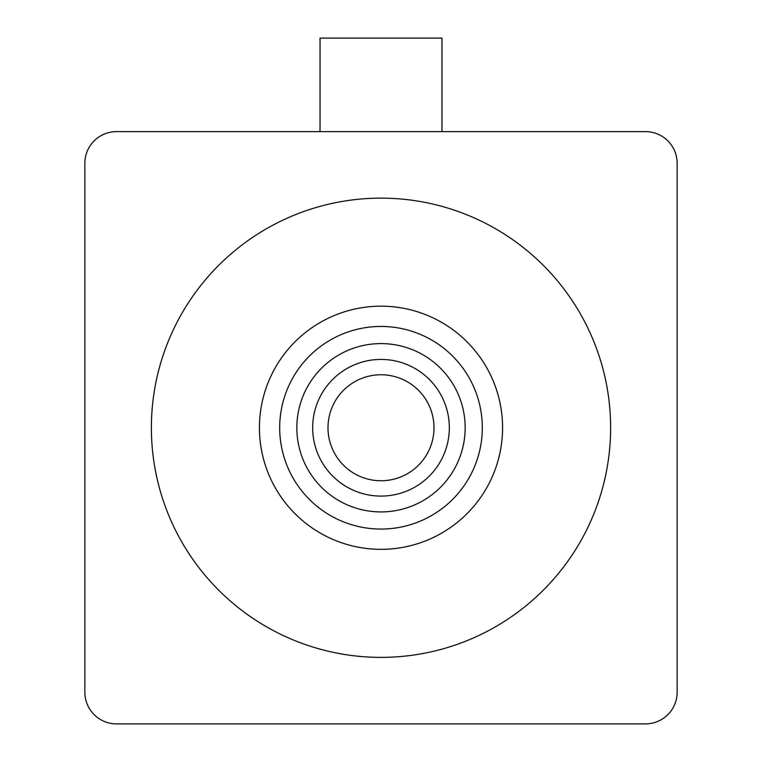 <?xml version="1.0" encoding="UTF-8"?>
<svg xmlns="http://www.w3.org/2000/svg" width="762" height="762" viewBox="0 0 762 762"><rect width="100%" height="100%" fill="white"/><g stroke="black" fill="none" stroke-linecap="round" stroke-linejoin="round"><path stroke-width="1.14" d="M449.332 427.758A68.332 68.332 0 0 0 381 359.426A68.332 68.332 0 0 0 312.668 427.758A68.332 68.332 0 0 0 381 496.091A68.332 68.332 0 0 0 449.332 427.758M296.837 427.758A84.163 84.163 0 0 1 381 343.595A84.163 84.163 0 0 1 465.163 427.758A84.163 84.163 0 0 1 381 511.921A84.163 84.163 0 0 1 296.837 427.758M610.619 427.758A229.619 229.619 0 0 0 381 198.139A229.619 229.619 0 0 0 151.381 427.758A229.619 229.619 0 0 0 381 657.377A229.619 229.619 0 0 0 610.619 427.758M328.003 427.758A52.997 52.997 0 0 0 381 480.755A52.997 52.997 0 0 0 433.997 427.758A52.997 52.997 0 0 0 381 374.761A52.997 52.997 0 0 0 328.003 427.758M677.142 692.229L677.142 163.287A31.671 31.671 0 0 0 645.471 131.616L116.529 131.616A31.671 31.671 0 0 0 84.858 163.287L84.858 692.229A31.671 31.671 0 0 0 116.529 723.9L645.471 723.9A31.671 31.671 0 0 0 677.142 692.229M320.03 131.616L320.03 38.1L441.97 38.1L441.97 131.616M279.692 427.758A101.308 101.308 0 0 0 381 529.066A101.308 101.308 0 0 0 482.308 427.758A101.308 101.308 0 0 0 381 326.45A101.308 101.308 0 0 0 279.692 427.758M502.577 427.758A121.577 121.577 0 0 0 381 306.181A121.577 121.577 0 0 0 259.423 427.758A121.577 121.577 0 0 0 381 549.335A121.577 121.577 0 0 0 502.577 427.758"/></g></svg>
